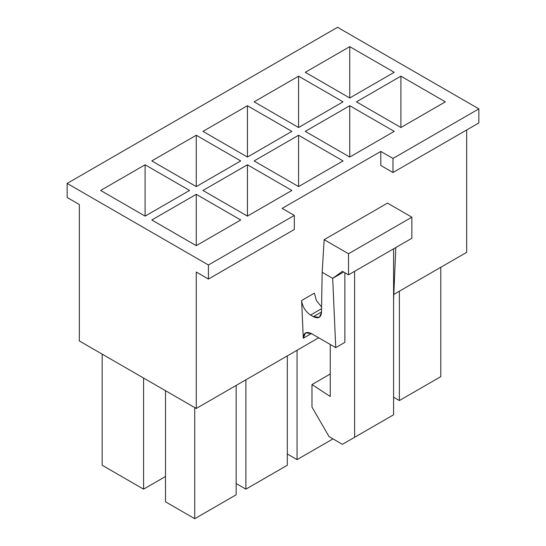 <?xml version="1.0" encoding="UTF-8"?>
<svg xmlns="http://www.w3.org/2000/svg" width="546" height="546" viewBox="0 0 546 546"><rect width="100%" height="100%" fill="white"/><g stroke="black" fill="none" stroke-linecap="round" stroke-linejoin="round"><path stroke-width="0.82" d="M79.327 340.95L79.327 204.518L79.327 340.95L196.26 408.463L318.693 337.776L196.26 408.463L79.327 340.95M380.801 165.486L380.801 151.426L282.139 208.388L380.801 151.426L392.983 158.456L478.856 108.879L337.558 27.3L67.144 183.422L208.442 265.001L294.314 215.417L282.139 208.388L294.314 215.417L294.314 229.484L208.442 279.061L208.442 265.001L67.144 183.422L67.144 197.488L79.327 204.518L67.144 197.488L67.144 183.422L337.558 27.3L478.856 108.879L478.856 122.946L392.983 172.522L392.983 158.456L380.801 151.426L380.801 165.486L392.983 172.522L380.801 165.486M196.26 272.031L196.26 408.463L196.26 272.031L208.442 279.061L196.26 272.031M393.816 294.41L466.673 252.341L466.673 129.975L466.673 252.341L393.816 294.41M303.283 338.24L301.617 300.518L314.414 293.127L301.617 300.518C302.416 306.62 305.398 311.466 310.565 315.042L321.546 308.702L310.565 315.042L313.37 316.66L321.492 311.971L313.37 316.66L319.274 317.328L321.478 312.626L322.167 272.29L332.685 278.364L335.742 347.625L344.867 342.356L344.867 272.734L344.867 342.356L335.742 347.625L311.384 333.558L303.283 338.24L311.384 333.558L305.48 332.889L303.283 338.24C303.569 332.76 306.272 331.204 311.384 333.558L335.742 347.625L332.685 278.364L342.431 271.328L348.519 274.843L348.519 253.747L324.16 239.68L322.167 272.29L324.16 239.68L387.496 203.112L411.861 217.178L411.861 238.274L411.861 217.178L387.496 203.112L324.16 239.68L348.519 253.747L411.861 217.178L348.519 253.747L348.519 274.843L411.861 238.274L348.519 274.843L342.431 271.328L332.685 278.364L343.646 272.031L332.685 278.364L322.167 272.29L321.478 312.626C320.932 317.615 318.222 318.96 313.37 316.66L310.565 315.042C305.398 311.466 302.416 306.62 301.617 300.518L303.283 338.24M165.506 476.508L143.578 489.161L102.163 465.253L102.163 354.136L102.163 465.253L143.578 489.161L143.578 378.05L143.578 489.161L165.506 476.508M151.802 219.99L196.26 194.321L240.718 219.99L196.26 245.659L151.802 219.99L196.26 245.659L240.718 219.99L196.26 194.321L196.26 245.659L196.26 194.321L151.802 219.99M202.962 190.452L247.42 164.783L291.878 190.452L247.42 216.12L202.962 190.452L247.42 216.12L291.878 190.452L247.42 164.783L247.42 216.12L247.42 164.783L202.962 190.452M254.122 160.92L298.58 135.251L343.038 160.92L298.58 186.589L254.122 160.92L298.58 186.589L343.038 160.92L298.58 135.251L298.58 186.589L298.58 135.251L254.122 160.92M305.282 131.381L349.74 105.712L394.198 131.381L349.74 157.05L305.282 131.381L349.74 157.05L394.198 131.381L349.74 105.712L349.74 157.05L349.74 105.712L305.282 131.381M356.436 101.843L400.9 76.174L445.359 101.843L400.9 127.511L356.436 101.843L400.9 127.511L445.359 101.843L400.9 76.174L400.9 127.511L400.9 76.174L356.436 101.843M305.282 72.311L349.74 46.642L394.198 72.311L349.74 97.98L305.282 72.311L349.74 97.98L394.198 72.311L349.74 46.642L349.74 97.98L349.74 46.642L305.282 72.311M254.122 101.843L298.58 76.174L343.038 101.843L298.58 127.511L254.122 101.843L298.58 127.511L343.038 101.843L298.58 76.174L298.58 127.511L298.58 76.174L254.122 101.843M202.962 131.381L247.42 105.712L291.878 131.381L247.42 157.05L202.962 131.381L247.42 157.05L291.878 131.381L247.42 105.712L247.42 157.05L247.42 105.712L202.962 131.381M151.802 160.92L196.26 135.251L240.718 160.92L196.26 186.589L151.802 160.92L196.26 186.589L240.718 160.92L196.26 135.251L196.26 186.589L196.26 135.251L151.802 160.92M100.641 190.452L145.1 164.783L189.564 190.452L145.1 216.12L100.641 190.452L145.1 216.12L189.564 190.452L145.1 164.783L145.1 216.12L145.1 164.783L100.641 190.452M194.738 518.7L165.506 501.822L194.738 518.7L194.738 407.582L194.738 518.7L236.152 494.792L194.738 518.7M287.312 465.253L245.898 489.161L236.152 483.538L245.898 489.161L245.898 379.804L245.898 489.161L287.312 465.253L287.312 355.896L287.312 465.253M332.992 438.882L297.058 459.63L287.312 453.999L297.058 459.63L297.058 350.273L297.058 459.63L332.992 438.882M321.574 306.982L316.387 300.566L314.414 293.127L316.387 300.566L321.574 306.982M393.591 414.796L393.591 248.826L393.591 414.796L354.613 437.298L393.591 414.796M354.613 271.328L354.613 437.298L342.431 444.335L381.408 421.826L342.431 444.335L329.033 436.595L311.978 407.057L311.978 384.555L330.248 374.003L311.978 384.555L330.248 396.512L330.248 344.451L330.248 396.512L311.978 384.555L311.978 407.057L329.033 436.595L342.431 444.335L354.613 437.298L354.613 271.328M399.379 400.552L393.591 397.215L399.379 400.552L399.379 291.195L399.379 400.552L440.793 376.644L399.379 400.552M440.793 267.287L440.793 376.644L440.793 267.287M393.591 299.754L395.782 247.556L393.591 299.754M236.152 385.435L236.152 494.792L236.152 385.435M165.506 390.704L165.506 501.822L165.506 390.704M294.314 215.417L208.442 265.001L208.442 279.061L294.314 229.484L294.314 215.417M478.856 108.879L392.983 158.456L392.983 172.522L478.856 122.946L478.856 108.879"/></g></svg>
